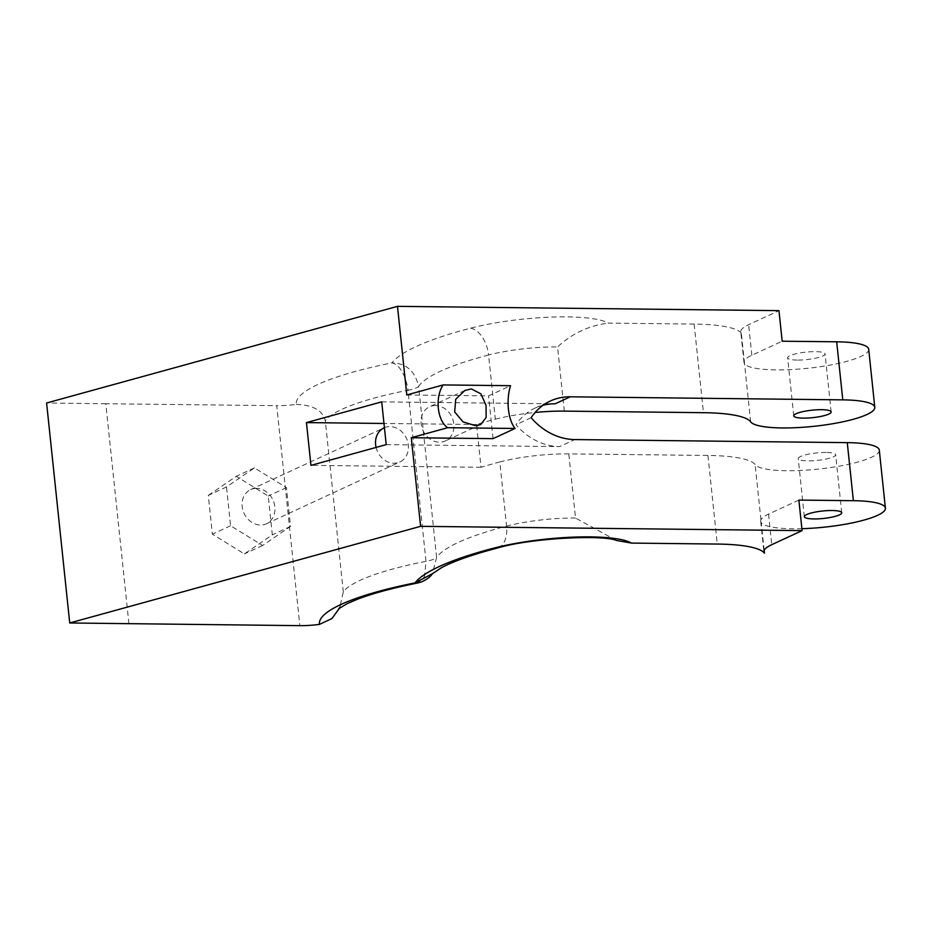 <?xml version="1.0" encoding="UTF-8"?>
<svg xmlns="http://www.w3.org/2000/svg" width="932" height="932" viewBox="0 0 932 932"><rect width="100%" height="100%" fill="white"/><g stroke="black" fill="none" stroke-linecap="round" stroke-linejoin="round"><path stroke-width="0.7" stroke-dasharray="4.66 3.5" d="M826.043 452.463A18.815 3.751 174 0 0 807.287 454.42A18.815 3.751 174 0 0 798.235 458.649A18.815 3.751 174 0 0 807.846 460.886A18.815 3.751 174 0 0 826.591 458.94A18.815 3.751 174 0 0 835.654 454.711A18.815 3.751 174 0 0 826.043 452.463M797.244 360.067A18.815 3.751 -6 0 1 787.633 357.818A18.815 3.751 -6 0 1 796.697 353.601A18.815 3.751 -6 0 1 815.442 351.644A18.815 3.751 -6 0 1 825.053 353.892A18.815 3.751 -6 0 1 816.001 358.109A18.815 3.751 -6 0 1 797.244 360.067M384.427 427.683A18.815 15.914 -114.8 0 1 390.054 426.588A18.815 15.914 -114.8 0 1 407.657 441.605A18.815 15.914 -114.8 0 1 399.875 461.981A18.815 15.914 -114.8 0 1 393.898 463.251A18.815 15.914 -114.8 0 1 376.085 447.43M256.58 488.356A18.815 15.914 65.2 0 0 250.615 489.626A18.815 15.914 65.2 0 0 242.833 510.002A18.815 15.914 65.2 0 0 260.436 525.019A18.815 15.914 65.2 0 0 266.412 523.761A18.815 15.914 65.2 0 0 274.194 503.385A18.815 15.914 65.2 0 0 256.58 488.356M435.547 405.525A18.815 15.914 65.2 0 0 429.57 406.783A18.815 15.914 65.2 0 0 421.788 427.171A18.815 15.914 65.2 0 0 439.403 442.187A18.815 15.914 65.2 0 0 445.38 440.929A18.815 15.914 65.2 0 0 453.162 420.542A18.815 15.914 65.2 0 0 435.547 405.525M764.158 550.369L761.246 522.666A62.7 12.5 174 0 0 801.881 528.689M879.295 450.121A62.7 12.5 -6 0 1 821.814 468.714A62.7 12.5 -6 0 1 755.141 464.614A94.05 18.757 174 0 0 707.947 455.457L568.8 453.884A62.7 12.5 174 0 0 499.82 461.957L506.565 526.126A190.466 37.979 174 0 0 436.619 557.429L432.308 573.797M868.706 349.302A62.7 12.5 -6 0 1 811.224 367.895A62.7 12.5 -6 0 1 744.552 363.795L741.336 333.237A62.7 12.5 -6 0 1 740.777 331.862A62.7 12.5 -6 0 1 748.641 324.685L778.966 310.647M616.297 540.42L575.533 518.041L568.8 453.884M741.336 333.237A94.05 18.757 174 0 0 694.142 324.08L608.386 323.113A87.783 17.498 174 0 0 470.555 328.192A215.548 42.977 174 0 0 391.918 362.909C406.026 363.142 414.926 370.959 418.631 386.337A190.466 37.979 -6 0 1 488.578 355.022L495.323 419.19A190.466 37.979 -6 0 0 476.532 424.503L481.029 467.282A190.466 37.979 -6 0 1 499.82 461.957M406.795 394.958L488.543 395.879L510.55 385.697M493.04 438.646L488.543 395.879M296.306 404.43C313.14 405.001 322.81 410.499 325.315 420.903A146.312 29.172 -6 0 1 408.006 390.263C406.445 377.518 400.119 364.4 391.918 362.909A171.395 34.169 174 0 0 296.306 404.43A31.35 6.256 -6 0 1 276.734 405.665L299.859 625.652M128.931 623.718L105.805 403.742L276.734 405.665M105.805 403.742L46.6 402.997M381.712 401.867L555.123 403.812M543.123 405.222A62.7 53.054 65.2 0 0 535.201 408.018A62.7 53.054 65.2 0 0 515.955 424.736A62.7 53.054 65.2 0 0 559.619 446.591L574.788 439.566M386.209 444.634L559.619 446.591M476.532 424.503L383.984 423.466M481.029 467.282L310.95 465.359M495.323 419.19A62.7 12.5 -6 0 1 535.131 412.468M564.303 411.117L557.557 346.949C572.027 333.481 588.966 325.536 608.386 323.113M208.302 495.381L236.239 476.31L268.241 496.045L272.33 534.863L244.394 553.923L212.38 534.187L208.302 495.381L226.499 486.947L254.436 467.887L286.45 487.622L290.528 526.429L262.591 545.5L230.577 525.753L226.499 486.947M254.436 467.887L236.239 476.31M230.577 525.753L212.38 534.187M262.591 545.5L244.394 553.923M290.528 526.429L272.33 534.863M286.45 487.622L268.241 496.045M750.644 421.835L744.552 363.795A62.7 12.5 -6 0 1 743.992 362.408A62.7 12.5 -6 0 1 751.844 355.243L782.181 341.205M798.875 500.076L768.551 514.115A62.7 12.5 174 0 0 760.687 521.279A62.7 12.5 174 0 0 761.246 522.666L755.141 464.614M417.92 582.931L424.538 576.384L425.994 561.355A146.312 29.172 174 0 0 343.302 591.995L339.563 608.025M531.124 417.722L515.955 424.736M707.947 455.457L717.256 544.055M436.619 557.429L418.631 386.337A18.815 3.751 174 0 1 408.006 390.263L425.994 561.355A18.815 3.751 -6 0 0 436.619 557.429M694.142 324.08L703.45 412.678M575.533 518.041A62.7 12.5 174 0 0 506.565 526.126A25.082 14.819 -104.6 0 1 497.42 548.004M470.555 328.192A25.082 14.819 -104.6 0 1 488.578 355.022A62.7 12.5 -6 0 1 557.557 346.949M343.302 591.995L325.315 420.903M751.844 355.243L748.641 324.685M768.551 514.115L771.754 544.672M804.339 516.701L798.235 458.649M793.738 415.87L787.633 357.818M250.615 489.626L384.077 427.846M464.94 390.415L429.57 406.783M480.749 424.549L445.38 440.929M266.412 523.761L399.875 461.981M831.158 411.944L825.053 353.892M841.747 512.763L835.654 454.711M743.992 362.408L740.777 331.862M760.687 521.279L763.902 551.837M535.201 408.018L550.369 401.005M340.879 604.763L338.642 608.782"/><path stroke-width="1.4" d="M832.148 510.515A18.815 3.751 174 0 0 813.391 512.472A18.815 3.751 174 0 0 804.339 516.701A18.815 3.751 174 0 0 813.939 518.938A18.815 3.751 174 0 0 832.695 516.98A18.815 3.751 174 0 0 841.747 512.763A18.815 3.751 174 0 0 832.148 510.515M803.349 418.118A18.815 3.751 -6 0 1 793.738 415.87A18.815 3.751 -6 0 1 802.79 411.653A18.815 3.751 -6 0 1 821.546 409.696A18.815 3.751 -6 0 1 831.158 411.944A18.815 3.751 -6 0 1 822.094 416.161A18.815 3.751 -6 0 1 803.349 418.118M376.085 447.43A18.815 15.914 -114.8 0 1 384.077 427.846A18.815 15.914 -114.8 0 1 384.427 427.683M471.394 388.935L464.94 390.415L455.701 399.269L454.676 411.956L463.029 421.881L475.25 425.598L480.749 424.549L486.131 417.478L486.026 405.315L480.935 393.887L471.394 388.935M801.881 528.689A62.7 12.5 174 0 0 885.4 508.173A62.7 12.5 174 0 0 853.374 500.694L847.27 442.642A62.7 12.5 -6 0 1 879.295 450.121L885.4 508.173M842.784 399.863L836.68 341.811A62.7 12.5 -6 0 1 868.706 349.302L874.798 407.354A62.7 12.5 174 0 0 842.784 399.863L570.291 396.799L555.123 403.812A62.7 53.054 65.2 0 0 543.123 405.222M535.131 412.468A62.7 12.5 -6 0 1 564.303 411.117L703.45 412.678A94.05 18.757 -6 0 1 750.644 421.835A62.7 12.5 174 0 0 817.329 425.936A62.7 12.5 174 0 0 874.798 407.354M339.563 608.025L331.955 618.545L319.42 624.405A31.35 6.256 174 0 1 299.859 625.652L69.725 622.972L420.6 526.335L802.091 530.623L771.754 544.672A62.7 12.5 174 0 0 763.902 551.837A62.7 12.5 174 0 0 764.461 553.212A94.05 18.757 -6 0 0 717.256 544.055L631.5 543.088L616.297 540.42C604.484 534.921 533.337 537.426 497.42 548.004A25.082 14.819 -104.6 0 1 493.669 548.179A87.783 17.498 -6 0 1 631.5 543.088M69.725 622.972L46.6 402.997L397.486 306.348L406.795 394.958L443.189 384.928C434.731 397.172 437.201 420.693 447.686 427.706L411.292 437.725L493.04 438.646L515.047 428.464L447.686 427.706M420.6 526.335L411.292 437.725M386.209 444.634L381.712 401.867L306.453 422.592L310.95 465.359L386.209 444.634M515.047 428.464A31.036 15.343 90.6 0 1 510.55 385.697L443.189 384.928M397.486 306.348L778.966 310.647L782.181 341.205L836.68 341.811M853.374 500.694L798.875 500.076L802.091 530.623M570.291 396.799A62.7 53.054 -114.8 0 0 550.369 401.005A62.7 53.054 -114.8 0 0 531.124 417.722A62.7 53.054 -114.8 0 0 574.788 439.566L847.27 442.642M383.984 423.466L306.453 422.592M764.461 553.212L764.158 550.369M432.355 573.739L415.043 582.884L417.99 582.919C392.78 587.987 372.544 593.439 357.305 599.299L347.263 603.598L338.642 608.782M319.42 624.405A171.395 34.169 -6 0 1 415.043 582.884A215.548 42.977 -6 0 1 493.669 548.179M497.42 548.004C471.965 554.75 453.313 561.32 441.43 567.716L432.308 573.797M432.471 573.576C430.84 576.407 427.334 579.133 421.975 581.754L417.979 582.919"/></g></svg>
